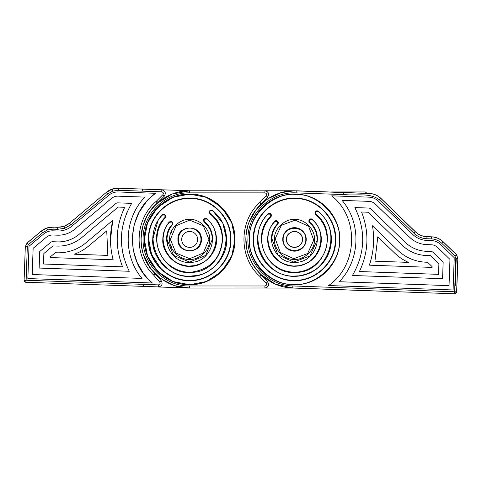 <?xml version="1.0" encoding="UTF-8"?>
<svg xmlns="http://www.w3.org/2000/svg" width="482" height="482" viewBox="0 0 482 482"><rect width="100%" height="100%" fill="white"/><g stroke="black" fill="none" stroke-linecap="round" stroke-linejoin="round"><path stroke-width="0.72" d="M301.178 243.741A7.965 7.965 0 0 0 301.889 236.487M301.834 236.343A7.965 7.965 0 0 0 301.154 235.059M300.991 234.818A7.965 7.965 0 0 0 300.117 233.782M299.949 233.619A7.965 7.965 0 0 0 298.846 232.752M298.81 232.728A7.965 7.965 0 0 0 297.418 232.011M297.4 232.005A7.965 7.965 0 0 0 294.484 231.45M294.43 231.45A7.965 7.965 0 0 0 291.55 232.011M291.411 232.065A7.965 7.965 0 0 0 290.122 232.752M289.881 232.914A7.965 7.965 0 0 0 288.851 233.782M288.682 233.957A7.965 7.965 0 0 0 287.814 235.059M287.79 235.096A7.965 7.965 0 0 0 287.073 236.487M287.073 236.499A7.965 7.965 0 0 0 286.519 239.313M188.576 288.049L264.907 287.989L189.655 288.061L158.427 286.977C161.922 286.151 162.898 284.115 161.35 280.873L161.35 280.873M294.761 190.776L264.973 190.776C268.438 191.722 269.342 193.794 267.673 196.981L261.738 203.368A26.835 26.835 0 0 1 260.714 204.41L259.756 202.542L261.738 203.368M286.519 239.518A7.965 7.965 0 0 0 287.073 242.35M287.133 242.494A7.965 7.965 0 0 0 287.814 243.778M287.977 244.019A7.965 7.965 0 0 0 288.851 245.049M289.019 245.218A7.965 7.965 0 0 0 290.122 246.085M290.158 246.109A7.965 7.965 0 0 0 291.55 246.826M291.568 246.832A7.965 7.965 0 0 0 294.484 247.387M294.538 247.387A7.965 7.965 0 0 0 297.418 246.826M297.557 246.766A7.965 7.965 0 0 0 298.846 246.085M299.087 245.922A7.965 7.965 0 0 0 300.117 245.049M300.286 244.88A7.965 7.965 0 0 0 301.154 243.778M89.465 284.525A1.675 1.675 0 0 1 89.411 284.525L25.715 282.253L26.124 280.253L27.317 246.814L28.39 244.609L27.1 242.97L25.305 246.651L27.1 242.97L41.187 231.173L27.1 243.067L25.305 246.742L24.1 280.518A1.675 1.675 0 0 0 25.715 282.253L158.367 286.904C161.958 286.127 162.934 284.091 161.283 280.801L155.644 274.282A26.835 26.835 0 0 0 154.656 273.198A48.64 48.64 0 0 1 148.619 265.54M89.411 284.525L86.061 284.404M343.311 192.553L343.268 194.354C355.18 196.313 369.29 191.987 379.412 199.843L413.911 233.21C417.563 236.656 421.889 238.5 426.901 238.735L431.474 238.897C435.427 239.084 438.843 240.536 441.717 243.253L454.924 256.026L455.815 258.25L454.556 293.719A2.012 2.012 -43 0 0 456.635 291.779L457.828 258.322L456.321 254.58L443.115 241.807C439.867 238.741 436.005 237.102 431.547 236.885L426.974 236.722C422.473 236.505 418.587 234.855 415.315 231.764L380.81 198.397C377.605 195.367 373.797 193.728 369.387 193.487L296.213 190.878C270.294 189.287 246.206 211.719 245.941 237.692C244.356 263.612 266.787 287.7 292.755 287.959L454.622 293.797L456.707 291.857L454.622 293.797L451.604 293.689M426.901 238.735L426.98 236.65L431.547 236.813C436.029 237.03 439.897 238.674 443.163 241.753L456.37 254.526L457.044 255.333L456.37 254.526L457.9 258.322L456.707 291.857L292.827 285.947C267.938 285.699 246.435 262.612 247.953 237.759C248.206 212.869 271.294 191.366 296.141 192.89L296.213 190.806L369.393 193.415C373.815 193.662 377.641 195.306 380.858 198.349L415.363 231.709C418.623 234.794 422.497 236.439 426.98 236.65L425.359 236.517M437.789 238.198L434.776 237.234L437.795 238.204M413.911 233.21L415.363 231.709L417.882 233.734M379.611 197.252L378.406 196.367M376.96 195.499L375.599 194.836M375.562 194.824L372.58 193.848M369.387 193.487L372.532 193.836L369.501 193.421M112.686 191.125L118.307 190.288L118.355 188.203L142.449 189.065L118.379 188.275L112.029 189.221L106.444 192.378L107.733 193.921L112.686 191.125L112.029 189.221M69.631 223.13L106.42 192.306L69.631 223.13C66.154 225.968 62.178 227.335 57.695 227.233L53.122 227.07C48.64 226.968 44.657 228.335 41.187 231.173M118.355 188.203C113.873 188.107 109.89 189.474 106.42 192.306M150.987 197.048L155.553 193.294L118.247 191.963A13.924 13.924 0 0 0 108.812 195.204L72.023 226.034A21.298 21.298 0 0 1 57.587 230.992L53.014 230.83A13.924 13.924 0 0 0 43.579 234.071L29.01 246.278L27.86 278.566L152.354 283L147.709 278.548M147.432 278.247L143.588 273.601M143.479 273.457L137.129 262.479M137.069 262.347L133.315 250.206M133.285 250.062L132.327 237.379M132.327 237.258L134.219 224.654M134.255 224.54L138.9 212.676M138.967 212.55L146.136 202.042M146.407 201.729L150.601 197.403M143.124 284.422L143.395 286.441L143.112 284.35L26.124 280.253L24.1 280.518A1.675 1.675 0 0 0 25.715 282.253A1.675 1.675 0 0 1 24.1 280.518M118.307 190.288L142.208 191.143L142.443 189.137L142.208 191.137L161.753 191.836C163.356 192.306 163.729 193.258 162.88 194.698L156.258 201.331C134.544 219.316 133.255 255.55 153.631 275.035L155.644 274.282A26.835 26.835 0 0 0 154.656 273.198L153.631 275.035L159.765 282.121L161.283 280.801M70.95 224.745L69.655 223.202L64.064 226.359L57.72 227.305L53.147 227.143L46.796 228.088L41.211 231.24L42.5 232.788L47.453 229.986L53.074 229.155L57.647 229.318L64.721 228.263L70.95 224.745L107.733 193.921M150.583 210.441A48.64 48.64 0 0 1 157.15 203.235A26.835 26.835 0 0 0 158.21 202.223L164.368 196.053C166.145 192.927 165.314 190.83 161.892 189.757L142.449 189.065M157.15 203.235A26.835 26.835 0 0 0 158.21 202.223L156.258 201.331L157.15 203.235C136.852 220.491 135.641 254.538 154.656 273.198M162.88 194.698L164.302 196.12C166.176 192.957 165.35 190.86 161.819 189.824L161.753 191.836M190.529 190.776L142.443 189.137M163.061 243.048A1.844 1.844 0 0 0 163.061 243.024A26.835 26.835 0 0 1 162.82 239.825M200.97 239.819A11.321 11.321 0 0 1 189.251 250.73A11.321 11.321 0 0 1 178.34 239.018A11.321 11.321 0 0 1 190.059 228.107A11.321 11.321 0 0 1 200.97 239.819M163.386 233.927A1.844 1.844 0 0 0 163.386 233.915A26.835 26.835 0 0 0 163.223 234.752M163.217 234.806A26.835 26.835 0 0 0 162.82 238.933M181.69 239.132A7.965 7.965 0 0 0 189.372 247.38A7.965 7.965 0 0 0 197.614 239.705A7.965 7.965 0 0 0 189.938 231.456A7.965 7.965 0 0 0 181.69 239.132M152.354 283C124.561 260.852 126.248 213.406 155.553 193.294M32.204 274.523L142.039 278.433C122.494 255.562 123.808 218.539 144.937 197.114L118.102 196.156A9.73 9.73 0 0 0 111.505 198.421L74.716 229.245A25.492 25.492 0 0 1 57.436 235.18L52.869 235.017A9.73 9.73 0 0 0 46.272 237.283L33.138 248.29L32.204 274.523M126.465 265.257L125.904 263.835M124.248 258.948L123.115 254.653M123.024 254.243L121.693 245.832M121.416 241.374L121.428 236.975M121.856 231.456L122.326 228.155M122.356 228.004L124.38 219.461M125.82 215.237L127.495 211.194M129.272 271.27C118.06 248.176 118.867 225.54 131.688 203.356L117.861 202.862A3.019 3.019 0 0 0 115.813 203.561L79.03 234.391A32.204 32.204 0 0 1 57.195 241.886L52.628 241.723A3.019 3.019 0 0 0 50.58 242.428L39.735 251.514L39.144 268.058L129.272 271.27M43.482 264.016L122.579 266.835C114.782 246.657 115.493 226.811 124.699 207.302L118.162 207.067L81.723 237.602A36.397 36.397 0 0 1 57.051 246.079L52.93 245.928L43.856 253.532L43.482 264.016M111.258 250.393L111.209 250.025M110.595 243.579L110.486 240.114M110.486 239.903L112.668 221.003M113.156 259.786C109.703 246.688 109.601 233.517 112.842 220.28L86.031 242.747A43.103 43.103 0 0 1 56.81 252.785L55.261 252.725L50.459 256.755L50.429 257.551L113.156 259.786M74.367 254.207L107.848 255.4L106.733 230.866L88.724 245.959A47.296 47.296 0 0 1 74.367 254.207M313.758 240.102L308.601 226.275L295.171 220.141L281.337 225.305L275.21 238.729L280.367 252.562L293.797 258.695L307.63 253.532L313.758 240.102M310.01 219.123A2.012 2.012 0 0 0 309.39 219.672L309.287 219.804A2.012 2.012 0 0 0 308.956 220.473M308.914 220.648A2.012 2.012 0 0 0 309.022 221.762M309.101 221.925A2.012 2.012 0 0 0 309.552 222.515A22.642 22.642 0 0 1 312.872 226.203M315.089 222.22A26.835 26.835 0 0 0 312.336 219.376A2.012 2.012 0 0 0 311.619 218.967M311.426 218.912A2.012 2.012 0 0 0 310.185 219.039M320.102 247.411A26.835 26.835 0 0 0 320.47 232.71M319.198 228.962A26.835 26.835 0 0 0 317.391 225.437M267.938 235.469L267.944 235.433A26.835 26.835 0 0 0 267.932 243.326M268.293 245.278A26.835 26.835 0 0 0 269.824 250.013M270.221 250.881A26.835 26.835 0 0 0 274.601 257.448M274.758 257.611A26.835 26.835 0 0 0 315.981 255.478M316.12 255.297A26.835 26.835 0 0 0 319.801 248.314M275.33 220.84A2.012 2.012 0 0 0 274.662 221.328A26.835 26.835 0 0 0 272.216 224.437M270.257 227.878A26.835 26.835 0 0 0 268.823 231.565M278.132 222.063A2.012 2.012 0 0 0 277.734 221.437L277.493 221.666L277.62 221.31A2.012 2.012 0 0 0 276.945 220.834M276.758 220.768A2.012 2.012 0 0 0 275.517 220.774M316.746 235.276A22.642 22.642 0 0 1 317.114 240.223L309.914 255.99L293.677 262.045L277.915 254.851L271.854 238.614C272.113 233.095 274.077 228.281 277.752 224.16A2.012 2.012 0 0 0 278.192 222.238M316.078 211.08A2.012 2.012 0 0 0 315.463 211.616L315.361 211.749A2.012 2.012 0 0 0 315.029 212.429M314.987 212.61A2.012 2.012 0 0 0 315.114 213.743M315.192 213.906A2.012 2.012 0 0 0 315.668 214.496A32.71 32.71 0 0 1 316.776 263.353M322.289 215.159A36.903 36.903 0 0 0 318.373 211.297A2.012 2.012 0 0 0 317.662 210.905M317.469 210.857A2.012 2.012 0 0 0 316.252 210.989M320.885 265.202A36.903 36.903 0 0 0 328.314 224.684M328.188 224.395A36.903 36.903 0 0 0 325.585 219.557M324.507 217.96A36.903 36.903 0 0 0 324.031 217.31M259.316 228.251A36.903 36.903 0 0 0 270.884 267.787M271.42 268.221A36.903 36.903 0 0 0 273.933 270.065M275.361 270.974A36.903 36.903 0 0 0 280.259 273.469M285.477 275.204A36.903 36.903 0 0 0 307.13 274.083M312.143 271.818A36.903 36.903 0 0 0 316.758 268.836M318.084 267.781A36.903 36.903 0 0 0 320.391 265.69M268.492 213.448A2.012 2.012 0 0 0 267.823 213.912A36.903 36.903 0 0 0 264.329 218.153M262.817 220.479A36.903 36.903 0 0 0 262.407 221.172M261.503 222.871A36.903 36.903 0 0 0 259.412 227.95M271.264 214.695A2.012 2.012 0 0 0 270.86 214.05L270.619 214.279L270.745 213.93A2.012 2.012 0 0 0 270.083 213.46M269.902 213.387A2.012 2.012 0 0 0 268.673 213.381M262.196 244.651A32.71 32.71 0 0 1 261.798 238.253C262.19 229.998 265.202 222.853 270.842 216.816A2.012 2.012 0 0 0 271.324 214.87M324.434 211.526A40.928 40.928 0 0 1 322.374 269.372M254.086 245.971A40.928 40.928 0 0 1 254.653 230.01M277.493 221.666L277.752 224.16L278.277 222.877L277.62 221.31L274.662 221.328C270.3 226.203 267.968 231.914 267.667 238.463C268.992 255.918 278.397 265.172 295.87 266.221C311.004 264.154 319.482 255.538 321.301 240.373C321.428 232.029 318.433 225.028 312.336 219.376L309.39 219.672L312.107 219.629C329.905 233.788 318.686 265.944 295.852 265.883C273.149 268.299 258.671 237.469 274.909 221.551L277.379 221.539M261.798 238.253C260.726 255.701 275.837 271.932 293.321 272.107C310.769 273.18 327.001 258.063 327.17 240.584C327.314 230.131 323.482 221.437 315.668 214.496L315.361 211.749L315.668 214.496M270.619 214.279L270.842 216.816L271.402 215.496L270.745 213.93L267.823 213.912C261.455 220.726 258.051 228.787 257.605 238.102C256.267 258.967 275.487 277.945 296.388 276.27C317.216 273.415 328.875 261.569 331.363 240.729C331.526 228.938 327.194 219.123 318.373 211.297L315.463 211.616L318.156 211.55C343.503 230.818 328.29 275.999 296.37 275.933C264.63 279.289 244.844 235.921 268.064 214.141L270.504 214.159M335.382 240.873C336.725 219.039 317.813 198.735 295.942 198.518C274.107 197.174 253.797 216.087 253.586 237.963C252.243 259.798 271.149 280.102 293.026 280.319C314.86 281.663 335.171 262.75 335.382 240.873M309.655 219.87L309.287 219.804L309.552 222.515C314.704 227.299 317.222 233.198 317.114 240.223M261.34 270.282A45.29 45.29 0 0 0 339.744 241.03C341.226 216.87 320.301 194.397 296.099 194.162C271.932 192.673 249.465 213.598 249.224 237.807C247.742 261.967 268.667 284.44 292.869 284.675C317.036 286.163 339.503 265.239 339.744 241.03A45.29 45.29 0 0 0 263.624 206.278M250.411 229.01A45.29 45.29 0 0 0 249.778 246.67M250.664 250.851A45.29 45.29 0 0 0 251.128 252.496M252.056 255.249A45.29 45.29 0 0 0 255.96 263.22M256.219 263.642A45.29 45.29 0 0 0 261.22 270.155M263.491 206.392A45.29 45.29 0 0 0 258.039 212.538M257.75 212.936A45.29 45.29 0 0 0 253.285 220.611M252.164 223.293A45.29 45.29 0 0 0 251.586 224.895M282.747 239A11.743 11.743 0 0 0 294.068 251.152A11.743 11.743 0 0 0 306.215 239.837A11.743 11.743 0 0 0 294.9 227.685A11.743 11.743 0 0 0 282.747 239M362.121 290.501L454.622 293.797L292.755 288.031L275.421 284.169L260.629 274.348M257.527 271.047L252.17 263.413M252.002 263.106L247.935 253.526M247.037 250.134L245.856 238.385M245.977 235.782L247.549 226.654M248.875 222.515L256.291 209.296L267.414 199.006L281.169 192.637L294.484 190.776M343.323 192.565L343.268 194.354M328.585 285.543C357.885 265.425 359.578 217.985 331.779 195.837L369.085 197.162A13.924 13.924 0 0 1 378.268 201.072L412.767 234.433A21.298 21.298 0 0 0 426.817 240.41L431.384 240.572A13.924 13.924 0 0 1 440.566 244.476L454.231 257.689L453.08 289.977L328.585 285.543M437.65 247.489L449.971 259.406L449.037 285.639L339.195 281.723C360.325 260.298 361.645 223.274 342.093 200.398L368.935 201.356A9.73 9.73 0 0 1 375.351 204.085L409.851 237.445A25.492 25.492 0 0 0 426.666 244.597L431.239 244.76A9.73 9.73 0 0 1 437.65 247.489M352.444 275.481C365.272 253.249 366.079 230.607 354.866 207.567L368.694 208.061A3.019 3.019 0 0 1 370.688 208.905L405.187 242.271A32.204 32.204 0 0 0 426.425 251.303L430.998 251.465A3.019 3.019 0 0 1 432.987 252.315L443.163 262.154L442.572 278.692L352.444 275.481M426.281 255.496L430.396 255.641L438.903 263.871L438.53 274.354L359.433 271.535C368.646 251.966 369.357 232.119 361.554 212.002L368.097 212.237L402.271 245.284A36.397 36.397 0 0 0 426.281 255.496M369.339 265.172C373.713 252.345 374.749 239.217 372.459 225.793L397.608 250.11A43.103 43.103 0 0 0 426.04 262.202L427.582 262.256L432.095 266.612L432.065 267.408L369.339 265.172M377.804 236.789L394.692 253.122A47.296 47.296 0 0 0 408.429 262.371L374.948 261.178L377.804 236.789M379.412 199.843L380.858 198.349L415.363 231.709C418.623 234.794 422.497 236.439 426.98 236.65L425.401 236.523M379.623 197.258L378.382 196.355M376.948 195.493L372.568 193.848M157.626 271.438L147.546 256.087L144.365 239.415C143.744 215.219 165.453 193.505 189.655 194.132C213.851 193.505 235.565 215.219 234.939 239.415L231.782 256.026L221.774 271.342M170.363 239.415L176.014 225.781L189.655 220.129L203.29 225.781L208.941 239.415L203.29 253.056L189.655 258.707L176.014 253.056L170.363 239.415M148.727 239.415C148.161 261.286 167.784 280.91 189.655 280.343C211.52 280.91 231.143 261.286 230.577 239.415C231.143 217.551 211.52 197.927 189.655 198.494C167.784 197.927 148.161 217.551 148.727 239.415L151.601 254.484L160.711 268.36M302.449 239.415C302.901 249.694 286.067 249.694 286.519 239.415C286.067 229.143 302.895 229.143 302.449 239.415M254.659 211.496L254.032 212.405M267.606 281.789C269.396 285.187 268.492 287.254 264.907 287.989L264.907 285.977C266.528 285.567 266.938 284.627 266.136 283.157L267.673 281.856L261.738 275.469L259.756 276.294L260.714 274.427C251.014 264.769 246.055 253.098 245.844 239.415C246.055 225.739 251.014 214.068 260.714 204.41M267.649 239.09L267.649 239.747M201.392 239.415C202.042 254.556 177.262 254.562 177.912 239.415C177.262 224.281 202.042 224.275 201.392 239.415M305.805 239.415C306.432 224.817 282.536 224.817 283.163 239.415C282.536 254.02 306.432 254.02 305.805 239.415M221.678 207.399L231.764 222.75L234.939 239.415C235.565 263.618 213.851 285.326 189.655 284.705C165.453 285.326 143.744 263.618 144.365 239.415L147.522 222.811L157.536 207.495M157.632 207.393L172.893 197.343L189.486 194.132M189.655 194.132L206.26 197.289L221.575 207.296M171.61 246.242L171.755 246.609M208.941 239.711L208.941 239.096M157.409 244.91L157.662 246.236M222.341 240.608L222.359 239.415C220.798 257.966 210.845 268.829 192.505 271.999C174.092 274.15 156.409 257.954 156.945 239.415C157.048 231.149 159.807 223.901 165.224 217.671L164.971 217.448C144.702 237.789 163.994 276.415 192.535 272.336C221.346 271.402 233.637 230.01 210.14 213.496L209.935 213.761L209.17 212.182L209.531 211.026L212.321 210.724C238.331 229.077 224.739 274.77 192.842 275.843C161.241 280.325 139.919 237.686 162.35 215.099L165.145 214.906L165.736 216.334L165.224 217.671L165.736 216.334M162.018 221.925L161.476 222.811M157.843 231.818L157.289 234.71M222.865 223.329L226.552 239.415C228.143 257.756 207.989 277.909 189.655 276.319C171.321 277.909 151.161 257.756 152.752 239.415L157.994 220.461M158.138 220.22L162.097 214.876L163.506 214.201M211.797 210.098L212.526 210.465C221.624 217.972 226.299 227.625 226.552 239.415C227.064 259.135 209.369 276.825 189.655 276.319C169.935 276.825 152.246 259.135 152.752 239.415C152.86 230.095 155.975 221.913 162.097 214.876L164.79 215.026M222.359 239.415C222.124 228.95 217.985 220.401 209.935 213.761L209.17 212.182L209.628 210.887L210.953 210.056M212.273 240.428L212.297 239.415L205.663 255.43L189.655 262.063L173.641 255.43L167.007 239.415L167.501 244.121M167.007 239.415C167.067 233.897 168.863 229.01 172.387 224.769L172.182 225.01M170.267 227.721L169.953 228.251M167.579 234.373L167.2 236.469M206.049 218.37L206.778 218.756C213.074 224.202 216.31 231.095 216.49 239.415C217.647 252.755 202.988 267.414 189.655 266.257C176.322 267.414 161.663 252.755 162.814 239.415L164.428 230.257M205.193 218.316L203.844 219.153L206.778 218.756C213.086 224.202 216.322 231.089 216.49 239.415C214.9 255.719 205.953 264.666 189.655 266.257C173.351 264.666 164.41 255.719 162.82 239.415C162.886 232.872 165.013 227.076 169.2 222.045L170.622 221.334M212.297 239.415C212.152 232.384 209.423 226.576 204.109 221.991L203.386 220.443L203.747 219.286L206.561 219.015C224.853 232.529 214.779 265.064 191.963 265.817C169.357 269.04 153.788 238.747 169.453 222.262L172.279 222.039L172.863 223.467L172.387 224.769L172.134 224.552C158.56 238.849 172.062 265.1 191.655 262.31C211.435 261.66 220.172 233.457 204.326 221.732L204.109 221.991L203.386 220.443L203.747 219.286L204.121 219.34M293.616 288.061L264.973 288.061C268.438 287.109 269.342 285.043 267.673 281.856M156.969 203.398L172.134 194.041L189.655 190.776L264.907 190.848C268.492 191.583 269.396 193.65 267.606 197.048L266.136 195.68C266.938 194.21 266.528 193.27 264.907 192.86L264.907 190.848L189.655 190.848C163.693 190.185 140.419 213.454 141.081 239.415C140.419 265.383 163.693 288.652 189.655 287.989L189.655 285.977C164.766 286.615 142.461 264.305 143.094 239.415C142.461 214.532 164.766 192.222 189.655 192.86L264.907 192.86M253.942 266.299L254.617 267.281M155.602 204.681L149.046 212.64M147.215 215.647L143.413 224.317M142.636 226.95L141.015 238.717M141.051 241.362L142.359 250.797M143.311 254.195L150.185 267.847L160.952 278.692L174.556 285.657L189.655 288.061M221.678 271.438L206.41 281.488L189.824 284.705M189.655 284.705L173.044 281.548L157.735 271.541M260.714 274.427A26.835 26.835 0 0 1 261.738 275.469M171.803 232.107L171.67 232.432M219.587 226.245L219.051 225.082M215.424 219.274L214.858 218.569M210.989 210.05L211.761 210.086M209.905 211.08L212.526 210.465L222.817 223.238M163.543 214.201L164.308 214.327M164.344 214.345L165.145 214.906M165.579 215.562L165.718 216.069M210.465 230.504L210.176 229.86M207.76 225.823L207.368 225.317M205.224 218.31L206.013 218.358M170.652 221.334L171.435 221.461M171.465 221.473L172.158 221.925L171.917 222.16M172.713 222.696L172.851 223.202M172.863 223.467L172.387 224.769M172.279 222.039L169.453 222.262M365.47 192.101L367.007 193.33L365.47 192.101A0.687 0.687 0 0 0 365.043 191.95L331.303 191.95A0.687 0.687 0 0 0 330.959 192.047M365.043 191.95L361.687 191.95M334.659 191.95L331.303 191.95M330.863 192.113L325.772 191.932M456.225 258.262L455.255 285.452L456.225 258.262M57.695 227.233L57.647 229.318M53.074 229.155L53.122 227.07M143.112 284.35L158.433 284.892C160.072 284.543 160.512 283.615 159.765 282.121M28.39 244.609L42.5 232.788M47.453 229.986L46.796 228.088M64.064 226.359L64.721 228.263M143.389 286.374L158.367 286.904L158.433 284.892M25.305 246.742L27.317 246.814M274.535 238.71C274.029 228.763 285.314 218.262 295.195 219.473C305.136 218.967 315.644 230.245 314.433 240.126C314.939 250.074 303.654 260.575 293.773 259.364C283.832 259.87 273.324 248.585 274.535 238.71M270.601 216.581C249.622 236.192 267.522 275.481 296.189 272.414C325.019 272.505 338.774 231.583 315.885 214.243M309.552 220.003L309.552 222.515M277.505 223.937C263.431 237.74 275.993 264.461 295.671 262.365C315.463 262.419 325.199 234.547 309.775 222.268M335.719 240.886C337.075 218.87 318.006 198.397 295.954 198.18C273.939 196.831 253.466 215.894 253.249 237.951C251.893 259.961 270.962 280.44 293.014 280.651C315.029 282.006 335.502 262.943 335.719 240.886M339.406 241.018C342.136 218.762 318.475 193.354 296.087 194.493C273.83 191.764 248.423 215.43 249.562 237.819C246.832 260.069 270.492 285.483 292.881 284.344C315.138 287.073 340.545 263.407 339.406 241.018M343.256 194.565L296.141 192.89M292.755 288.031L292.827 285.947M369.393 193.415C373.815 193.662 377.641 195.306 380.858 198.349M431.474 238.897L431.547 236.813C436.029 237.03 439.897 238.674 443.163 241.753L456.37 254.526L457.9 258.322L456.707 291.857M426.98 236.65L431.547 236.813M441.717 243.253L443.163 241.753M454.924 256.026L456.37 254.526M455.815 258.25L457.9 258.322M234.601 239.415C236.542 217.081 211.99 192.529 189.655 194.469C167.314 192.529 142.762 217.081 144.702 239.415C142.762 261.756 167.314 286.308 189.655 284.368C211.99 286.308 236.542 261.756 234.601 239.415M169.694 239.415C168.833 229.498 179.738 218.599 189.655 219.461C199.572 218.599 210.471 229.498 209.61 239.415C210.471 249.339 199.572 260.238 189.655 259.376C179.738 260.238 168.833 249.339 169.694 239.415M230.914 239.415C231.487 261.467 211.7 281.247 189.655 280.681C167.603 281.247 147.823 261.467 148.39 239.415C147.823 217.37 167.603 197.59 189.655 198.156C211.7 197.59 231.487 217.37 230.914 239.415M189.655 190.776L189.655 192.86M264.907 285.977L189.655 285.977M266.136 283.157L259.756 276.294C238.692 257.545 238.692 221.292 259.756 202.542L266.136 195.68M164.971 217.448L164.904 215.147M209.809 211.218L210.14 213.496M172.134 224.552L172.038 222.28M204.025 219.479L204.326 221.732"/></g></svg>
